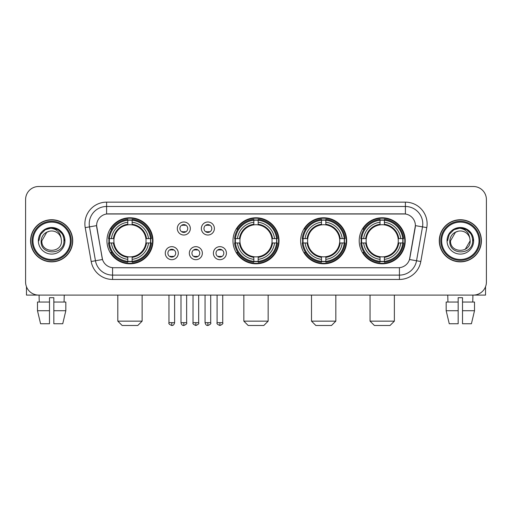 <?xml version="1.0" encoding="UTF-8"?>
<svg xmlns="http://www.w3.org/2000/svg" width="512" height="512" viewBox="0 0 512 512"><rect width="100%" height="100%" fill="white"/><g stroke="black" fill="none" stroke-linecap="round" stroke-linejoin="round"><path stroke-width="0.77" d="M232.979 240.8A23.021 23.021 0 0 0 256 263.814A23.021 23.021 0 0 0 279.021 240.8A23.021 23.021 0 0 0 256 217.779A23.021 23.021 0 0 0 232.979 240.8M300.646 240.8A23.021 23.021 0 0 0 323.667 263.814A23.021 23.021 0 0 0 346.682 240.8A23.021 23.021 0 0 0 323.667 217.779A23.021 23.021 0 0 0 300.646 240.8M359.194 240.8A23.021 23.021 0 0 0 382.208 263.814A23.021 23.021 0 0 0 405.229 240.8A23.021 23.021 0 0 0 382.208 217.779A23.021 23.021 0 0 0 359.194 240.8M106.944 240.8A23.021 23.021 0 0 0 129.965 263.814A23.021 23.021 0 0 0 152.979 240.8A23.021 23.021 0 0 0 129.965 217.779A23.021 23.021 0 0 0 106.944 240.8M178.304 253.178A6.515 6.515 0 0 1 171.789 259.693A6.515 6.515 0 0 1 165.274 253.178A6.515 6.515 0 0 1 171.789 246.662A6.515 6.515 0 0 1 178.304 253.178M167.878 253.178A3.91 3.91 0 0 0 171.789 257.088A3.91 3.91 0 0 0 175.699 253.178A3.91 3.91 0 0 0 171.789 249.267A3.91 3.91 0 0 0 167.878 253.178M202.362 253.178A6.515 6.515 0 0 1 195.846 259.693A6.515 6.515 0 0 1 189.331 253.178A6.515 6.515 0 0 1 195.846 246.662A6.515 6.515 0 0 1 202.362 253.178M191.942 253.178A3.91 3.91 0 0 0 195.846 257.088A3.91 3.91 0 0 0 199.757 253.178A3.91 3.91 0 0 0 195.846 249.267A3.91 3.91 0 0 0 191.942 253.178M226.426 253.178A6.515 6.515 0 0 1 219.91 259.693A6.515 6.515 0 0 1 213.395 253.178A6.515 6.515 0 0 1 219.91 246.662A6.515 6.515 0 0 1 226.426 253.178M216 253.178A3.91 3.91 0 0 0 219.91 257.088A3.91 3.91 0 0 0 223.821 253.178A3.91 3.91 0 0 0 219.91 249.267A3.91 3.91 0 0 0 216 253.178M190.33 228.506A6.515 6.515 0 0 1 183.821 235.021A6.515 6.515 0 0 1 177.306 228.506A6.515 6.515 0 0 1 183.821 221.997A6.515 6.515 0 0 1 190.33 228.506M179.91 228.506A3.91 3.91 0 0 0 183.821 232.416A3.91 3.91 0 0 0 187.725 228.506A3.91 3.91 0 0 0 183.821 224.602A3.91 3.91 0 0 0 179.91 228.506M214.394 228.506A6.515 6.515 0 0 1 207.878 235.021A6.515 6.515 0 0 1 201.363 228.506A6.515 6.515 0 0 1 207.878 221.997A6.515 6.515 0 0 1 214.394 228.506M203.968 228.506A3.91 3.91 0 0 0 207.878 232.416A3.91 3.91 0 0 0 211.789 228.506A3.91 3.91 0 0 0 207.878 224.602A3.91 3.91 0 0 0 203.968 228.506M91.187 261.51L85.216 227.635A21.715 21.715 0 0 1 106.598 202.144L405.402 202.144A21.715 21.715 0 0 1 426.784 227.635L420.813 261.51A21.715 21.715 0 0 1 399.43 279.45L112.57 279.45A21.715 21.715 0 0 1 91.187 261.51L102.509 259.514L96.787 227.635A11.725 11.725 0 0 1 108.333 213.875L403.667 213.875A11.725 11.725 0 0 1 415.213 227.635L409.85 258.035A11.725 11.725 0 0 1 398.304 267.725L113.696 267.725A11.725 11.725 0 0 1 102.15 258.035L96.608 225.626L89.491 226.88A17.37 17.37 0 0 1 106.598 206.49L405.402 206.49A17.37 17.37 0 0 1 422.509 226.88L416.538 260.755A17.37 17.37 0 0 1 399.43 275.11L112.57 275.11A17.37 17.37 0 0 1 95.462 260.755L89.491 226.88A17.37 17.37 0 0 1 89.229 223.859M109.011 242.97A21.062 21.062 0 0 1 109.011 238.63M361.261 242.97A21.062 21.062 0 0 1 361.261 238.63M302.714 242.97A21.062 21.062 0 0 1 302.714 238.63M235.046 242.97A21.062 21.062 0 0 1 235.046 238.63M30.592 240.8A21.062 21.062 0 0 0 51.661 261.862A21.062 21.062 0 0 0 72.723 240.8A21.062 21.062 0 0 0 51.661 219.738A21.062 21.062 0 0 0 30.592 240.8M439.277 240.8A21.062 21.062 0 0 0 460.339 261.862A21.062 21.062 0 0 0 481.408 240.8A21.062 21.062 0 0 0 460.339 219.738A21.062 21.062 0 0 0 439.277 240.8M106.598 202.144L106.598 214.003L405.402 214.003L405.402 202.144M96.608 225.6L96.736 223.859M398.304 267.725L113.696 267.725M426.784 227.635L415.392 225.626L409.491 259.514L420.813 261.51M409.85 258.035L409.779 258.406M102.221 258.406L102.15 258.035M486.4 199.539A13.03 13.03 0 0 0 473.37 186.509L38.63 186.509A13.03 13.03 0 0 0 25.6 199.539L25.6 282.061A13.03 13.03 0 0 0 38.63 295.085L473.37 295.085A13.03 13.03 0 0 0 486.4 282.061L486.4 199.539L486.4 282.061M25.6 199.539L25.6 282.061M473.37 186.509L38.63 186.509M38.63 295.085L473.37 295.085M26.47 286.739L26.47 295.085L76.851 295.085M37.491 302.035L37.491 310.72L40.576 323.75L37.491 310.72L37.491 302.035L49.485 302.035L49.485 297.696L53.83 297.696L53.83 302.035L65.824 302.035L65.824 310.72L62.739 323.75L65.824 310.72L53.83 310.72L53.83 302.035M64.256 295.085L64.064 302.035M49.485 302.035L49.485 323.75L40.576 323.75M37.491 310.72L49.485 310.72M62.739 323.75L53.83 323.75L53.83 310.72M39.066 295.085L39.251 302.035M70.336 240.8A18.675 18.675 0 0 0 51.661 222.125A18.675 18.675 0 0 0 32.986 240.8A18.675 18.675 0 0 0 51.661 259.475A18.675 18.675 0 0 0 70.336 240.8M71.2 240.8A19.546 19.546 0 0 0 51.661 221.254A19.546 19.546 0 0 0 32.115 240.8A19.546 19.546 0 0 0 51.661 260.346A19.546 19.546 0 0 0 71.2 240.8M72.506 240.8A20.845 20.845 0 0 0 51.661 219.955A20.845 20.845 0 0 0 30.81 240.8A20.845 20.845 0 0 0 51.661 261.645A20.845 20.845 0 0 0 72.506 240.8M61.12 238.189L61.472 240.8C62.074 253.459 41.242 253.459 41.843 240.8L46.752 232.301L49.222 231.29C44.358 232.614 41.658 235.782 41.114 240.8C40.07 255.731 64.384 255.347 63.942 240.8C64.019 236.678 62.49 233.274 59.36 230.573C56.512 228.493 53.344 227.68 49.856 228.128C56.275 228.634 60.026 231.987 61.12 238.189L61.472 240.8C62.074 253.459 41.242 253.459 41.843 240.8L46.752 232.301L49.222 231.29L46.752 232.301L41.843 240.8L46.752 232.301L49.222 231.29L46.752 232.301L41.843 240.8L46.752 232.301L49.222 231.29L46.752 232.301L41.843 240.8L46.752 232.301L49.222 231.29A9.818 9.818 0 0 1 61.12 238.189L61.472 240.8C62.074 253.459 41.242 253.459 41.843 240.8C41.242 253.459 62.074 253.459 61.472 240.8C62.074 253.459 41.242 253.459 41.843 240.8C41.242 253.459 62.074 253.459 61.472 240.8C62.074 253.459 41.242 253.459 41.843 240.8M38.368 240.8A13.293 13.293 0 0 0 51.661 254.086A13.293 13.293 0 0 0 64.947 240.8A13.293 13.293 0 0 0 51.661 227.507A13.293 13.293 0 0 0 38.368 240.8M49.856 228.128L45.261 229.715L40.57 234.4L38.861 240.8L40.57 234.4L45.261 229.715L51.661 228L58.061 229.715L62.746 234.4L64.461 240.8L62.746 234.4L58.061 229.715L51.661 228L45.261 229.715L40.57 234.4L38.861 240.8L40.57 234.4L45.261 229.715L51.661 228L58.061 229.715L62.746 234.4L64.461 240.8L62.746 234.4L58.061 229.715L51.661 228L45.261 229.715L40.57 234.4L38.861 240.8L40.57 234.4L45.261 229.715L51.661 228L58.061 229.715L62.746 234.4L64.461 240.8M137.779 325.491L122.144 325.491L117.805 321.146L142.125 321.146L137.779 325.491M145.888 242.97A16.07 16.07 0 0 0 132.134 224.877L132.134 224.877A16.07 16.07 0 0 0 114.042 242.97A16.07 16.07 0 0 0 145.888 242.97L146.528 242.97L145.888 242.97A16.07 16.07 0 0 1 132.134 256.723L132.134 259.347A18.675 18.675 0 0 0 148.512 242.97L151.398 242.97A21.542 21.542 0 0 1 132.134 262.234L132.134 261.357A20.672 20.672 0 0 0 150.522 242.97M109.446 242.97A20.627 20.627 0 0 1 109.446 238.63M132.134 220.282A20.627 20.627 0 0 0 127.795 220.282M150.477 238.63A20.627 20.627 0 0 1 150.477 242.97M151.398 238.63A21.542 21.542 0 0 0 132.134 219.366L132.134 220.243A20.672 20.672 0 0 1 150.522 238.63L151.398 238.63M108.531 242.97A21.542 21.542 0 0 0 127.795 262.234L127.795 261.357A20.672 20.672 0 0 1 109.408 242.97L108.531 242.97M150.522 238.63L148.512 238.63A18.675 18.675 0 0 0 132.134 222.253L132.134 220.243M132.134 261.357L132.134 259.347M109.408 242.97L111.418 242.97A18.675 18.675 0 0 0 127.795 259.347L127.795 261.357M132.134 222.253L132.134 224.237A16.704 16.704 0 0 1 146.528 238.63L148.512 238.63M148.512 242.97L146.528 242.97A16.704 16.704 0 0 1 132.134 257.363M127.795 259.347L127.795 256.723A16.07 16.07 0 0 1 114.042 242.97L111.418 242.97M145.888 238.63L146.528 238.63M132.134 261.312A20.627 20.627 0 0 1 127.795 261.312M127.795 219.366A21.542 21.542 0 0 0 108.531 238.63L109.408 238.63A20.672 20.672 0 0 1 127.795 220.243L127.795 219.366M127.795 220.243L127.795 222.253A18.675 18.675 0 0 0 111.418 238.63L109.408 238.63M127.795 224.851L127.795 222.253M111.418 238.63L113.402 238.63A16.704 16.704 0 0 1 127.795 224.237M127.795 256.723L127.795 257.363A16.704 16.704 0 0 1 113.402 242.97M111.891 229.075L110.662 229.075A22.586 22.586 0 0 1 152.55 240.8A22.586 22.586 0 0 1 110.662 252.525L111.891 252.525M263.814 325.491L248.186 325.491L243.84 321.146L268.16 321.146L263.814 325.491M271.923 242.97A16.07 16.07 0 0 0 258.17 224.877L258.17 224.877A16.07 16.07 0 0 0 240.077 242.97A16.07 16.07 0 0 0 271.923 242.97L272.563 242.97L271.923 242.97A16.07 16.07 0 0 1 258.17 256.723L258.17 259.347A18.675 18.675 0 0 0 274.547 242.97L277.434 242.97A21.542 21.542 0 0 1 258.17 262.234L258.17 261.357A20.672 20.672 0 0 0 276.557 242.97M235.488 242.97A20.627 20.627 0 0 1 235.488 238.63M258.17 220.282A20.627 20.627 0 0 0 253.83 220.282M276.512 238.63A20.627 20.627 0 0 1 276.512 242.97M277.434 238.63A21.542 21.542 0 0 0 258.17 219.366L258.17 220.243A20.672 20.672 0 0 1 276.557 238.63L277.434 238.63M234.566 242.97A21.542 21.542 0 0 0 253.83 262.234L253.83 261.357A20.672 20.672 0 0 1 235.443 242.97L234.566 242.97M276.557 238.63L274.547 238.63A18.675 18.675 0 0 0 258.17 222.253L258.17 220.243M258.17 261.357L258.17 259.347M235.443 242.97L237.453 242.97A18.675 18.675 0 0 0 253.83 259.347L253.83 261.357M258.17 222.253L258.17 224.237A16.704 16.704 0 0 1 272.563 238.63L274.547 238.63M274.547 242.97L272.563 242.97A16.704 16.704 0 0 1 258.17 257.363M253.83 259.347L253.83 256.723A16.07 16.07 0 0 1 240.077 242.97L237.453 242.97M271.923 238.63L272.563 238.63M258.17 261.312A20.627 20.627 0 0 1 253.83 261.312M253.83 219.366A21.542 21.542 0 0 0 234.566 238.63L235.443 238.63A20.672 20.672 0 0 1 253.83 220.243L253.83 219.366M253.83 220.243L253.83 222.253A18.675 18.675 0 0 0 237.453 238.63L235.443 238.63M253.83 224.851L253.83 222.253M237.453 238.63L239.437 238.63A16.704 16.704 0 0 1 253.83 224.237M253.83 256.723L253.83 257.363A16.704 16.704 0 0 1 239.437 242.97M237.933 229.075L236.698 229.075A22.586 22.586 0 0 1 278.586 240.8A22.586 22.586 0 0 1 236.698 252.525L237.933 252.525M331.482 325.491L315.846 325.491L311.507 321.146L335.827 321.146L331.482 325.491M339.584 242.97A16.07 16.07 0 0 0 325.837 224.877L325.837 224.877A16.07 16.07 0 0 0 307.744 242.97A16.07 16.07 0 0 0 339.584 242.97L340.23 242.97L339.584 242.97A16.07 16.07 0 0 1 325.837 256.723L325.837 259.347A18.675 18.675 0 0 0 342.214 242.97L345.094 242.97A21.542 21.542 0 0 1 325.837 262.234L325.837 261.357A20.672 20.672 0 0 0 344.224 242.97M303.149 242.97A20.627 20.627 0 0 1 303.149 238.63M325.837 220.282A20.627 20.627 0 0 0 321.491 220.282M344.179 238.63A20.627 20.627 0 0 1 344.179 242.97M345.094 238.63A21.542 21.542 0 0 0 325.837 219.366L325.837 220.243A20.672 20.672 0 0 1 344.224 238.63L345.094 238.63M302.234 242.97A21.542 21.542 0 0 0 321.491 262.234L321.491 261.357A20.672 20.672 0 0 1 303.104 242.97L302.234 242.97M344.224 238.63L342.214 238.63A18.675 18.675 0 0 0 325.837 222.253L325.837 220.243M325.837 261.357L325.837 259.347M303.104 242.97L305.114 242.97A18.675 18.675 0 0 0 321.491 259.347L321.491 261.357M325.837 222.253L325.837 224.237A16.704 16.704 0 0 1 340.23 238.63L342.214 238.63M342.214 242.97L340.23 242.97A16.704 16.704 0 0 1 325.837 257.363M321.491 259.347L321.491 256.723A16.07 16.07 0 0 1 307.744 242.97L305.114 242.97M339.584 238.63L340.23 238.63M325.837 261.312A20.627 20.627 0 0 1 321.491 261.312M321.491 219.366A21.542 21.542 0 0 0 302.234 238.63L303.104 238.63A20.672 20.672 0 0 1 321.491 220.243L321.491 219.366M321.491 220.243L321.491 222.253A18.675 18.675 0 0 0 305.114 238.63L303.104 238.63M321.491 224.851L321.491 222.253M305.114 238.63L307.104 238.63A16.704 16.704 0 0 1 321.491 224.237M321.491 256.723L321.491 257.363A16.704 16.704 0 0 1 307.104 242.97M305.594 229.075L304.365 229.075A22.586 22.586 0 0 1 346.246 240.8A22.586 22.586 0 0 1 304.365 252.525L305.594 252.525M390.029 325.491L374.394 325.491L370.048 321.146L394.368 321.146L390.029 325.491M398.131 242.97A16.07 16.07 0 0 0 384.384 224.877L384.384 224.877A16.07 16.07 0 0 0 366.285 242.97A16.07 16.07 0 0 0 398.131 242.97L398.771 242.97L398.131 242.97A16.07 16.07 0 0 1 384.384 256.723L384.384 259.347A18.675 18.675 0 0 0 400.755 242.97L403.642 242.97A21.542 21.542 0 0 1 384.384 262.234L384.384 261.357A20.672 20.672 0 0 0 402.771 242.97M361.696 242.97A20.627 20.627 0 0 1 361.696 238.63M384.384 220.282A20.627 20.627 0 0 0 380.038 220.282M402.726 238.63A20.627 20.627 0 0 1 402.726 242.97M403.642 238.63A21.542 21.542 0 0 0 384.384 219.366L384.384 220.243A20.672 20.672 0 0 1 402.771 238.63L403.642 238.63M360.781 242.97A21.542 21.542 0 0 0 380.038 262.234L380.038 261.357A20.672 20.672 0 0 1 361.651 242.97L360.781 242.97M402.771 238.63L400.755 238.63A18.675 18.675 0 0 0 384.384 222.253L384.384 220.243M384.384 261.357L384.384 259.347M361.651 242.97L363.661 242.97A18.675 18.675 0 0 0 380.038 259.347L380.038 261.357M384.384 222.253L384.384 224.237A16.704 16.704 0 0 1 398.771 238.63L400.755 238.63M400.755 242.97L398.771 242.97A16.704 16.704 0 0 1 384.384 257.363M380.038 259.347L380.038 256.723A16.07 16.07 0 0 1 366.285 242.97L363.661 242.97M398.131 238.63L398.771 238.63M384.384 261.312A20.627 20.627 0 0 1 380.038 261.312M380.038 219.366A21.542 21.542 0 0 0 360.781 238.63L361.651 238.63A20.672 20.672 0 0 1 380.038 220.243L380.038 219.366M380.038 220.243L380.038 222.253A18.675 18.675 0 0 0 363.661 238.63L361.651 238.63M380.038 224.851L380.038 222.253M363.661 238.63L365.645 238.63A16.704 16.704 0 0 1 380.038 224.237M380.038 256.723L380.038 257.363A16.704 16.704 0 0 1 365.645 242.97M364.141 229.075L362.906 229.075A22.586 22.586 0 0 1 404.794 240.8A22.586 22.586 0 0 1 362.906 252.525L364.141 252.525M182.515 232.192L182.515 231.578A3.334 3.334 0 0 0 185.12 231.578L185.12 232.192M185.12 224.826L185.12 225.44A3.334 3.334 0 0 0 182.515 225.44L182.515 224.826M206.573 232.192L206.573 231.578A3.334 3.334 0 0 0 209.184 231.578L209.184 232.192M209.184 224.826L209.184 225.44A3.334 3.334 0 0 0 206.573 225.44L206.573 224.826M170.483 256.864L170.483 256.243A3.334 3.334 0 0 0 173.088 256.243L173.088 256.864M173.088 249.491L173.088 250.112A3.334 3.334 0 0 0 170.483 250.112L170.483 249.491M194.547 256.864L194.547 256.243A3.334 3.334 0 0 0 197.152 256.243L197.152 256.864M197.152 249.491L197.152 250.112A3.334 3.334 0 0 0 194.547 250.112L194.547 249.491M218.605 256.864L218.605 256.243A3.334 3.334 0 0 0 221.21 256.243L221.21 256.864M221.21 249.491L221.21 250.112A3.334 3.334 0 0 0 218.605 250.112L218.605 249.491M485.53 286.739L485.53 295.085L435.149 295.085M458.17 302.035L458.17 310.72L446.176 310.72L449.261 323.75L446.176 310.72L446.176 302.035L458.17 302.035L458.17 297.696L462.515 297.696L462.515 302.035L474.509 302.035L474.509 310.72L471.424 323.75L474.509 310.72L462.515 310.72L462.515 302.035M472.934 295.085L472.749 302.035M458.17 310.72L458.17 323.75L449.261 323.75M471.424 323.75L462.515 323.75L462.515 310.72M447.744 295.085L447.936 302.035M479.014 240.8A18.675 18.675 0 0 0 460.339 222.125A18.675 18.675 0 0 0 441.664 240.8A18.675 18.675 0 0 0 460.339 259.475A18.675 18.675 0 0 0 479.014 240.8M479.885 240.8A19.546 19.546 0 0 0 460.339 221.254A19.546 19.546 0 0 0 440.8 240.8A19.546 19.546 0 0 0 460.339 260.346A19.546 19.546 0 0 0 479.885 240.8M481.19 240.8A20.845 20.845 0 0 0 460.339 219.955A20.845 20.845 0 0 0 439.494 240.8A20.845 20.845 0 0 0 460.339 261.645A20.845 20.845 0 0 0 481.19 240.8M455.437 232.301L450.528 240.8L455.437 232.301L457.907 231.29L455.437 232.301L450.528 240.8C449.926 253.459 470.758 253.459 470.157 240.8C470.758 253.459 449.926 253.459 450.528 240.8C449.926 253.459 470.758 253.459 470.157 240.8C470.758 253.459 449.926 253.459 450.528 240.8L455.437 232.301L457.907 231.29A9.818 9.818 0 0 1 469.805 238.189L470.157 240.8C470.758 253.459 449.926 253.459 450.528 240.8L455.437 232.301L457.907 231.29C453.043 232.614 450.342 235.782 449.798 240.8C448.749 255.731 473.069 255.347 472.627 240.8C472.704 236.678 471.174 233.274 468.045 230.573C465.19 228.493 462.022 227.68 458.534 228.128C464.954 228.634 468.71 231.987 469.805 238.189L470.157 240.8L465.248 249.299M450.528 240.8L455.437 232.301L457.907 231.29L455.437 232.301L450.528 240.8L455.437 232.301L457.907 231.29M447.053 240.8A13.293 13.293 0 0 0 460.339 254.086A13.293 13.293 0 0 0 473.632 240.8A13.293 13.293 0 0 0 460.339 227.507A13.293 13.293 0 0 0 447.053 240.8M447.539 240.8L449.254 234.4L453.939 229.715L460.339 228L466.739 229.715L471.43 234.4L473.139 240.8L471.43 234.4L466.739 229.715L460.339 228L453.939 229.715L449.254 234.4L447.539 240.8L449.254 234.4L453.939 229.715L460.339 228L466.739 229.715L471.43 234.4L473.139 240.8L471.43 234.4L466.739 229.715L460.339 228L453.939 229.715L449.254 234.4L447.539 240.8L449.254 234.4L453.939 229.715L460.339 228L466.739 229.715L471.43 234.4L473.139 240.8L471.43 234.4L466.739 229.715L460.339 228L453.939 229.715L449.254 234.4L447.539 240.8L449.254 234.4L453.939 229.715L460.339 228L466.739 229.715L471.43 234.4L473.139 240.8L471.43 234.4L466.739 229.715L460.339 228L453.939 229.715L449.254 234.4L447.539 240.8L449.254 234.4L453.939 229.715L458.534 228.128L453.939 229.715L449.254 234.4L447.539 240.8L449.254 234.4L453.939 229.715L460.339 228L466.739 229.715L471.43 234.4L473.139 240.8L471.43 234.4L466.739 229.715L460.339 228L453.939 229.715L449.254 234.4L447.539 240.8L449.254 234.4L453.939 229.715L460.339 228L466.739 229.715L471.43 234.4L473.139 240.8L471.43 234.4L466.739 229.715M399.43 267.674L399.43 279.45M112.57 279.45L112.57 267.674M85.216 227.635L89.491 226.88M127.795 261.51A20.826 20.826 0 0 0 132.134 261.51M150.675 242.97A20.826 20.826 0 0 0 150.675 238.63M132.134 220.09A20.826 20.826 0 0 0 127.795 220.09M253.83 261.51A20.826 20.826 0 0 0 258.17 261.51M276.71 242.97A20.826 20.826 0 0 0 276.71 238.63M258.17 220.09A20.826 20.826 0 0 0 253.83 220.09M321.491 261.51A20.826 20.826 0 0 0 325.837 261.51M344.378 242.97A20.826 20.826 0 0 0 344.378 238.63M325.837 220.09A20.826 20.826 0 0 0 321.491 220.09M380.038 261.51A20.826 20.826 0 0 0 384.384 261.51M402.918 242.97A20.826 20.826 0 0 0 402.918 238.63M384.384 220.09A20.826 20.826 0 0 0 380.038 220.09M183.821 322.669L180.992 322.669C181.485 324.678 182.432 325.619 183.821 325.491L183.821 322.669L186.643 322.669L186.643 295.085M207.878 322.669L205.056 322.669C205.549 324.678 206.49 325.619 207.878 325.491L207.878 322.669L210.701 322.669L210.701 295.085M171.789 322.669L168.966 322.669C168.39 323.571 169.331 324.512 171.789 325.491L171.789 322.669L174.611 322.669L174.611 295.085M195.846 322.669L193.024 322.669C192.454 323.571 193.395 324.512 195.846 325.491L195.846 322.669L198.669 322.669L198.669 295.085M219.91 322.669L217.088 322.669C216.512 323.571 217.453 324.512 219.91 325.491L219.91 322.669L222.733 322.669L222.733 295.085M142.125 295.085L142.125 321.146M117.805 295.085L117.805 321.146M268.16 295.085L268.16 321.146M243.84 295.085L243.84 321.146M335.827 295.085L335.827 321.146M311.507 295.085L311.507 321.146M394.368 295.085L394.368 321.146M370.048 295.085L370.048 321.146M180.992 322.669L180.992 295.085M186.643 322.669C187.213 323.571 186.272 324.512 183.821 325.491M205.056 322.669L205.056 295.085M210.701 322.669C211.277 323.571 210.336 324.512 207.878 325.491M168.966 322.669L168.966 295.085M174.611 322.669C174.118 324.678 173.178 325.619 171.789 325.491M193.024 322.669L193.024 295.085M198.669 322.669C199.245 323.571 198.304 324.512 195.846 325.491M217.088 322.669L217.088 295.085M222.733 322.669C223.302 323.571 222.362 324.512 219.91 325.491"/></g></svg>

